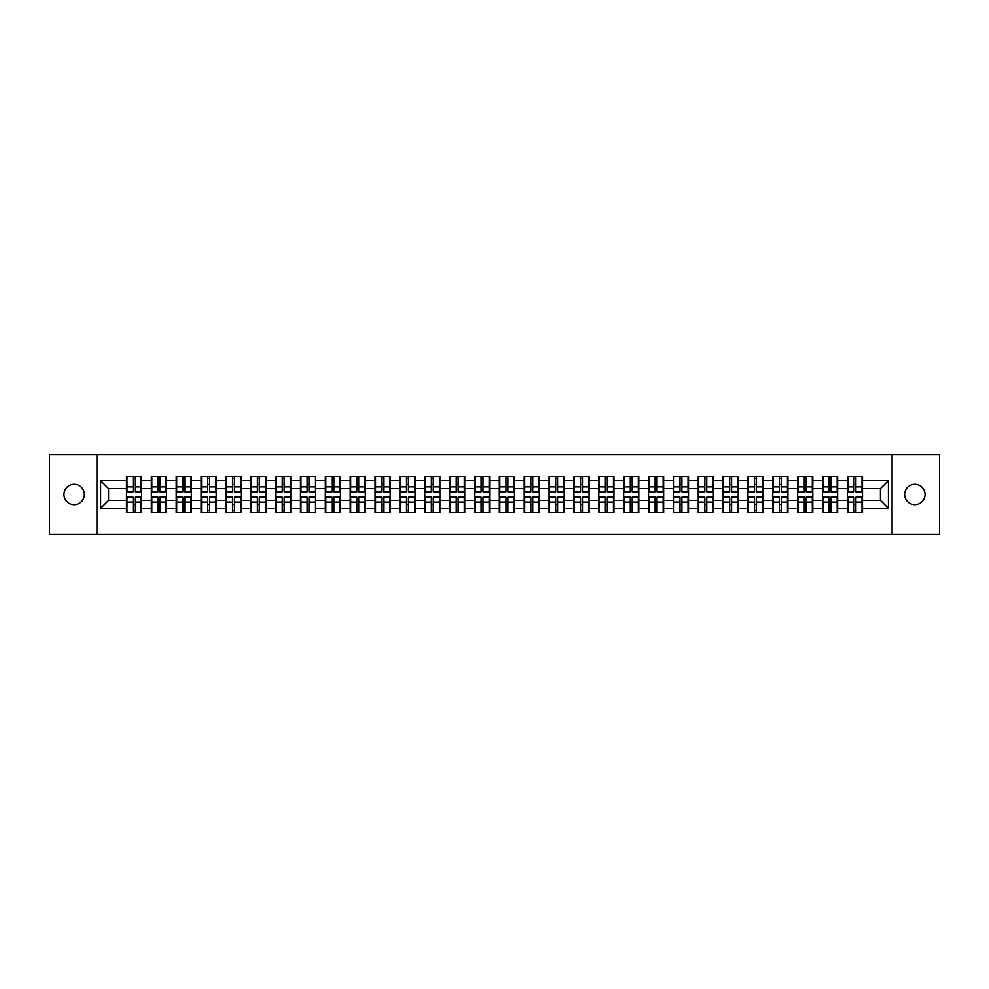 <?xml version="1.0" encoding="UTF-8"?>
<svg xmlns="http://www.w3.org/2000/svg" width="989" height="989" viewBox="0 0 989 989"><rect width="100%" height="100%" fill="white"/><g stroke="black" fill="none" stroke-linecap="round" stroke-linejoin="round"><path stroke-width="1.48" d="M914.85 504.699A10.199 10.199 0 0 1 904.651 494.5A10.199 10.199 0 0 1 914.85 484.301A10.199 10.199 0 0 1 925.049 494.5A10.199 10.199 0 0 1 914.85 504.699M74.15 504.699A10.199 10.199 0 0 1 63.951 494.5A10.199 10.199 0 0 1 74.15 484.301A10.199 10.199 0 0 1 84.349 494.5A10.199 10.199 0 0 1 74.15 504.699M892.066 534.332L939.55 534.332L939.55 454.668L892.066 454.668L892.066 534.332L96.934 534.332L96.934 454.668L49.45 454.668L49.45 534.332L96.934 534.332M892.066 454.668L96.934 454.668M880.433 500.397L880.433 488.603L862.507 488.603L862.507 500.397L880.433 500.397L888.406 508.358L888.406 480.642L862.507 480.642L862.507 476.5L847.375 476.5L847.375 488.603L837.646 488.603L837.646 500.397L847.375 500.397L847.375 488.603M888.406 508.358L862.507 508.358L862.507 512.5L847.375 512.5L847.375 508.358L837.646 508.358L837.646 512.5L822.514 512.5L822.514 508.358L812.797 508.358L812.797 512.5L797.653 512.5L797.653 508.358L787.936 508.358L787.936 512.5L772.792 512.5L772.792 508.358L763.075 508.358L763.075 512.5L747.944 512.5L747.944 508.358L738.214 508.358L738.214 512.5L723.083 512.5L723.083 508.358L713.366 508.358L713.366 512.5L698.222 512.5L698.222 508.358L688.505 508.358L688.505 512.5L673.361 512.5L673.361 508.358L663.644 508.358L663.644 512.5L648.512 512.5L648.512 508.358L638.783 508.358L638.783 512.5L623.651 512.5L623.651 508.358L613.934 508.358L613.934 512.5L598.79 512.5L598.79 508.358L589.073 508.358L589.073 512.5L573.929 512.5L573.929 508.358L564.212 508.358L564.212 512.5L549.08 512.5L549.08 508.358L539.351 508.358L539.351 512.5L524.219 512.5L524.219 508.358L514.503 508.358L514.503 512.5L499.358 512.5L499.358 508.358L489.642 508.358L489.642 512.5L474.497 512.5L474.497 508.358L464.781 508.358L464.781 512.5L449.649 512.5L449.649 508.358L439.92 508.358L439.92 512.5L424.788 512.5L424.788 508.358L415.071 508.358L415.071 512.5L399.927 512.5L399.927 508.358L390.21 508.358L390.21 512.5L375.066 512.5L375.066 508.358L365.349 508.358L365.349 512.5L350.217 512.5L350.217 508.358L340.488 508.358L340.488 512.5L325.356 512.5L325.356 508.358L315.639 508.358L315.639 512.5L300.495 512.5L300.495 508.358L290.778 508.358L290.778 512.5L275.634 512.5L275.634 508.358L265.917 508.358L265.917 512.5L250.786 512.5L250.786 508.358L241.056 508.358L241.056 512.5L225.925 512.5L225.925 508.358L216.208 508.358L216.208 512.5L201.064 512.5L201.064 508.358L191.347 508.358L191.347 512.5L176.203 512.5L176.203 508.358L166.486 508.358L166.486 512.5L151.354 512.5L151.354 508.358L141.625 508.358L141.625 512.5L126.493 512.5L126.493 508.358L100.594 508.358L100.594 480.642L126.493 480.642L126.493 488.603L108.567 488.603L108.567 500.397L126.493 500.397L126.493 488.603M847.375 480.642L837.646 480.642L837.646 476.5L822.514 476.5L822.514 480.642L812.797 480.642L812.797 476.5L797.653 476.5L797.653 480.642L787.936 480.642L787.936 476.5L772.792 476.5L772.792 480.642L763.075 480.642L763.075 476.5L747.944 476.5L747.944 480.642L738.214 480.642L738.214 476.5L723.083 476.5L723.083 480.642L713.366 480.642L713.366 476.5L698.222 476.5L698.222 480.642L688.505 480.642L688.505 476.5L673.361 476.5L673.361 480.642L663.644 480.642L663.644 476.5L648.512 476.5L648.512 480.642L638.783 480.642L638.783 476.5L623.651 476.5L623.651 480.642L613.934 480.642L613.934 476.5L598.79 476.5L598.79 480.642L589.073 480.642L589.073 476.5L573.929 476.5L573.929 480.642L564.212 480.642L564.212 476.5L549.08 476.5L549.08 480.642L539.351 480.642L539.351 476.5L524.219 476.5L524.219 480.642L514.503 480.642L514.503 476.5L499.358 476.5L499.358 480.642L489.642 480.642L489.642 476.5L474.497 476.5L474.497 480.642L464.781 480.642L464.781 476.5L449.649 476.5L449.649 480.642L439.92 480.642L439.92 476.5L424.788 476.5L424.788 480.642L415.071 480.642L415.071 476.5L399.927 476.5L399.927 480.642L390.21 480.642L390.21 476.5L375.066 476.5L375.066 480.642L365.349 480.642L365.349 476.5L350.217 476.5L350.217 480.642L340.488 480.642L340.488 476.5L325.356 476.5L325.356 480.642L315.639 480.642L315.639 476.5L300.495 476.5L300.495 480.642L290.778 480.642L290.778 476.5L275.634 476.5L275.634 480.642L265.917 480.642L265.917 476.5L250.786 476.5L250.786 480.642L241.056 480.642L241.056 476.5L225.925 476.5L225.925 480.642L216.208 480.642L216.208 476.5L201.064 476.5L201.064 480.642L191.347 480.642L191.347 476.5L176.203 476.5L176.203 480.642L166.486 480.642L166.486 476.5L151.354 476.5L151.354 480.642L141.625 480.642L141.625 476.5L126.493 476.5L126.493 480.642M847.375 500.397L847.375 508.358M837.646 500.397L837.646 508.358M837.646 480.642L837.646 488.603M812.797 500.397L822.514 500.397L822.514 488.603L812.797 488.603L812.797 508.358M822.514 500.397L822.514 508.358M822.514 480.642L822.514 488.603M812.797 480.642L812.797 488.603M787.936 500.397L797.653 500.397L797.653 488.603L787.936 488.603L787.936 508.358M797.653 500.397L797.653 508.358M797.653 480.642L797.653 488.603M787.936 480.642L787.936 488.603M763.075 500.397L772.792 500.397L772.792 488.603L763.075 488.603L763.075 508.358M772.792 500.397L772.792 508.358M772.792 480.642L772.792 488.603M763.075 480.642L763.075 488.603M738.214 500.397L747.944 500.397L747.944 488.603L738.214 488.603L738.214 508.358M747.944 500.397L747.944 508.358M747.944 480.642L747.944 488.603M738.214 480.642L738.214 488.603M713.366 500.397L723.083 500.397L723.083 488.603L713.366 488.603L713.366 508.358M723.083 500.397L723.083 508.358M723.083 480.642L723.083 488.603M713.366 480.642L713.366 488.603M688.505 500.397L698.222 500.397L698.222 488.603L688.505 488.603L688.505 508.358M698.222 500.397L698.222 508.358M698.222 480.642L698.222 488.603M688.505 480.642L688.505 488.603M663.644 500.397L673.361 500.397L673.361 488.603L663.644 488.603L663.644 508.358M673.361 500.397L673.361 508.358M673.361 480.642L673.361 488.603M663.644 480.642L663.644 488.603M638.783 500.397L648.512 500.397L648.512 488.603L638.783 488.603L638.783 508.358M648.512 500.397L648.512 508.358M648.512 480.642L648.512 488.603M638.783 480.642L638.783 488.603M613.934 500.397L623.651 500.397L623.651 488.603L613.934 488.603L613.934 508.358M623.651 500.397L623.651 508.358M623.651 480.642L623.651 488.603M613.934 480.642L613.934 488.603M589.073 500.397L598.79 500.397L598.79 488.603L589.073 488.603L589.073 508.358M598.79 500.397L598.79 508.358M598.79 480.642L598.79 488.603M589.073 480.642L589.073 488.603M564.212 500.397L573.929 500.397L573.929 488.603L564.212 488.603L564.212 508.358M573.929 500.397L573.929 508.358M573.929 480.642L573.929 488.603M564.212 480.642L564.212 488.603M539.351 500.397L549.08 500.397L549.08 488.603L539.351 488.603L539.351 508.358M549.08 500.397L549.08 508.358M549.08 480.642L549.08 488.603M539.351 480.642L539.351 488.603M514.503 500.397L524.219 500.397L524.219 488.603L514.503 488.603L514.503 508.358M524.219 500.397L524.219 508.358M524.219 480.642L524.219 488.603M514.503 480.642L514.503 488.603M489.642 500.397L499.358 500.397L499.358 488.603L489.642 488.603L489.642 508.358M499.358 500.397L499.358 508.358M499.358 480.642L499.358 488.603M489.642 480.642L489.642 488.603M464.781 500.397L474.497 500.397L474.497 488.603L464.781 488.603L464.781 508.358M474.497 500.397L474.497 508.358M474.497 480.642L474.497 488.603M464.781 480.642L464.781 488.603M439.92 500.397L449.649 500.397L449.649 488.603L439.92 488.603L439.92 508.358M449.649 500.397L449.649 508.358M449.649 480.642L449.649 488.603M439.92 480.642L439.92 488.603M415.071 500.397L424.788 500.397L424.788 488.603L415.071 488.603L415.071 508.358M424.788 500.397L424.788 508.358M424.788 480.642L424.788 488.603M415.071 480.642L415.071 488.603M390.21 500.397L399.927 500.397L399.927 488.603L390.21 488.603L390.21 508.358M399.927 500.397L399.927 508.358M399.927 480.642L399.927 488.603M390.21 480.642L390.21 488.603M365.349 500.397L375.066 500.397L375.066 488.603L365.349 488.603L365.349 508.358M375.066 500.397L375.066 508.358M375.066 480.642L375.066 488.603M365.349 480.642L365.349 488.603M340.488 500.397L350.217 500.397L350.217 488.603L340.488 488.603L340.488 508.358M350.217 500.397L350.217 508.358M350.217 480.642L350.217 488.603M340.488 480.642L340.488 488.603M315.639 500.397L325.356 500.397L325.356 488.603L315.639 488.603L315.639 508.358M325.356 500.397L325.356 508.358M325.356 480.642L325.356 488.603M315.639 480.642L315.639 488.603M290.778 500.397L300.495 500.397L300.495 488.603L290.778 488.603L290.778 508.358M300.495 500.397L300.495 508.358M300.495 480.642L300.495 488.603M290.778 480.642L290.778 488.603M265.917 500.397L275.634 500.397L275.634 488.603L265.917 488.603L265.917 508.358M275.634 500.397L275.634 508.358M275.634 480.642L275.634 488.603M265.917 480.642L265.917 488.603M241.056 500.397L250.786 500.397L250.786 488.603L241.056 488.603L241.056 508.358M250.786 500.397L250.786 508.358M250.786 480.642L250.786 488.603M241.056 480.642L241.056 488.603M216.208 500.397L225.925 500.397L225.925 488.603L216.208 488.603L216.208 508.358M225.925 500.397L225.925 508.358M225.925 480.642L225.925 488.603M216.208 480.642L216.208 488.603M191.347 500.397L201.064 500.397L201.064 488.603L191.347 488.603L191.347 508.358M201.064 500.397L201.064 508.358M201.064 480.642L201.064 488.603M191.347 480.642L191.347 488.603M166.486 500.397L176.203 500.397L176.203 488.603L166.486 488.603L166.486 508.358M176.203 500.397L176.203 508.358M176.203 480.642L176.203 488.603M166.486 480.642L166.486 488.603M141.625 500.397L151.354 500.397L151.354 488.603L141.625 488.603L141.625 508.358M151.354 500.397L151.354 508.358M151.354 480.642L151.354 488.603M141.625 480.642L141.625 488.603M126.493 500.397L126.493 508.358M108.567 500.397L100.594 508.358M100.594 480.642L108.567 488.603M862.507 500.397L862.507 508.358M862.507 480.642L862.507 488.603M888.406 480.642L880.433 488.603M141.155 476.5L141.155 491.793L135.023 491.793L135.023 476.5M133.107 476.5L133.107 491.793L126.975 491.793L126.975 476.5M133.107 478.565L135.023 478.565M135.023 484.462L133.107 484.462M126.975 512.5L126.975 497.207L133.107 497.207L133.107 512.5M135.023 512.5L135.023 497.207L141.155 497.207L141.155 512.5M135.023 510.435L133.107 510.435M133.107 504.538L135.023 504.538M166.016 476.5L166.016 491.793L159.872 491.793L159.872 476.5M157.968 476.5L157.968 491.793L151.824 491.793L151.824 476.5M157.968 478.565L159.872 478.565M159.872 484.462L157.968 484.462M190.865 476.5L190.865 491.793L184.733 491.793L184.733 476.5M182.817 476.5L182.817 491.793L176.685 491.793L176.685 476.5M182.817 478.565L184.733 478.565M184.733 484.462L182.817 484.462M215.726 476.5L215.726 491.793L209.594 491.793L209.594 476.5M207.678 476.5L207.678 491.793L201.546 491.793L201.546 476.5M207.678 478.565L209.594 478.565M209.594 484.462L207.678 484.462M240.587 476.5L240.587 491.793L234.455 491.793L234.455 476.5M232.539 476.5L232.539 491.793L226.407 491.793L226.407 476.5M232.539 478.565L234.455 478.565M234.455 484.462L232.539 484.462M265.448 476.5L265.448 491.793L259.303 491.793L259.303 476.5M257.4 476.5L257.4 491.793L251.255 491.793L251.255 476.5M257.4 478.565L259.303 478.565M259.303 484.462L257.4 484.462M151.824 512.5L151.824 497.207L157.968 497.207L157.968 512.5M159.872 512.5L159.872 497.207L166.016 497.207L166.016 512.5M159.872 510.435L157.968 510.435M157.968 504.538L159.872 504.538M176.685 512.5L176.685 497.207L182.817 497.207L182.817 512.5M184.733 512.5L184.733 497.207L190.865 497.207L190.865 512.5M184.733 510.435L182.817 510.435M182.817 504.538L184.733 504.538M201.546 512.5L201.546 497.207L207.678 497.207L207.678 512.5M209.594 512.5L209.594 497.207L215.726 497.207L215.726 512.5M209.594 510.435L207.678 510.435M207.678 504.538L209.594 504.538M226.407 512.5L226.407 497.207L232.539 497.207L232.539 512.5M234.455 512.5L234.455 497.207L240.587 497.207L240.587 512.5M234.455 510.435L232.539 510.435M232.539 504.538L234.455 504.538M251.255 512.5L251.255 497.207L257.4 497.207L257.4 512.5M259.303 512.5L259.303 497.207L265.448 497.207L265.448 512.5M259.303 510.435L257.4 510.435M257.4 504.538L259.303 504.538M290.296 476.5L290.296 491.793L284.164 491.793L284.164 476.5M282.248 476.5L282.248 491.793L276.116 491.793L276.116 476.5M282.248 478.565L284.164 478.565M284.164 484.462L282.248 484.462M276.116 512.5L276.116 497.207L282.248 497.207L282.248 512.5M284.164 512.5L284.164 497.207L290.296 497.207L290.296 512.5M284.164 510.435L282.248 510.435M282.248 504.538L284.164 504.538M315.157 476.5L315.157 491.793L309.025 491.793L309.025 476.5M307.109 476.5L307.109 491.793L300.977 491.793L300.977 476.5M307.109 478.565L309.025 478.565M309.025 484.462L307.109 484.462M300.977 512.5L300.977 497.207L307.109 497.207L307.109 512.5M309.025 512.5L309.025 497.207L315.157 497.207L315.157 512.5M309.025 510.435L307.109 510.435M307.109 504.538L309.025 504.538M340.018 476.5L340.018 491.793L333.886 491.793L333.886 476.5M331.97 476.5L331.97 491.793L325.838 491.793L325.838 476.5M331.97 478.565L333.886 478.565M333.886 484.462L331.97 484.462M325.838 512.5L325.838 497.207L331.97 497.207L331.97 512.5M333.886 512.5L333.886 497.207L340.018 497.207L340.018 512.5M333.886 510.435L331.97 510.435M331.97 504.538L333.886 504.538M364.879 476.5L364.879 491.793L358.735 491.793L358.735 476.5M356.831 476.5L356.831 491.793L350.687 491.793L350.687 476.5M356.831 478.565L358.735 478.565M358.735 484.462L356.831 484.462M350.687 512.5L350.687 497.207L356.831 497.207L356.831 512.5M358.735 512.5L358.735 497.207L364.879 497.207L364.879 512.5M358.735 510.435L356.831 510.435M356.831 504.538L358.735 504.538M389.728 476.5L389.728 491.793L383.596 491.793L383.596 476.5M381.68 476.5L381.68 491.793L375.548 491.793L375.548 476.5M381.68 478.565L383.596 478.565M383.596 484.462L381.68 484.462M375.548 512.5L375.548 497.207L381.68 497.207L381.68 512.5M383.596 512.5L383.596 497.207L389.728 497.207L389.728 512.5M383.596 510.435L381.68 510.435M381.68 504.538L383.596 504.538M414.589 476.5L414.589 491.793L408.457 491.793L408.457 476.5M406.541 476.5L406.541 491.793L400.409 491.793L400.409 476.5M406.541 478.565L408.457 478.565M408.457 484.462L406.541 484.462M400.409 512.5L400.409 497.207L406.541 497.207L406.541 512.5M408.457 512.5L408.457 497.207L414.589 497.207L414.589 512.5M408.457 510.435L406.541 510.435M406.541 504.538L408.457 504.538M439.45 476.5L439.45 491.793L433.306 491.793L433.306 476.5M431.402 476.5L431.402 491.793L425.27 491.793L425.27 476.5M431.402 478.565L433.306 478.565M433.306 484.462L431.402 484.462M425.27 512.5L425.27 497.207L431.402 497.207L431.402 512.5M433.306 512.5L433.306 497.207L439.45 497.207L439.45 512.5M433.306 510.435L431.402 510.435M431.402 504.538L433.306 504.538M464.298 476.5L464.298 491.793L458.167 491.793L458.167 476.5M456.263 476.5L456.263 491.793L450.119 491.793L450.119 476.5M456.263 478.565L458.167 478.565M458.167 484.462L456.263 484.462M450.119 512.5L450.119 497.207L456.263 497.207L456.263 512.5M458.167 512.5L458.167 497.207L464.298 497.207L464.298 512.5M458.167 510.435L456.263 510.435M456.263 504.538L458.167 504.538M489.159 476.5L489.159 491.793L483.028 491.793L483.028 476.5M481.111 476.5L481.111 491.793L474.98 491.793L474.98 476.5M481.111 478.565L483.028 478.565M483.028 484.462L481.111 484.462M474.98 512.5L474.98 497.207L481.111 497.207L481.111 512.5M483.028 512.5L483.028 497.207L489.159 497.207L489.159 512.5M483.028 510.435L481.111 510.435M481.111 504.538L483.028 504.538M514.02 476.5L514.02 491.793L507.889 491.793L507.889 476.5M505.972 476.5L505.972 491.793L499.841 491.793L499.841 476.5M505.972 478.565L507.889 478.565M507.889 484.462L505.972 484.462M499.841 512.5L499.841 497.207L505.972 497.207L505.972 512.5M507.889 512.5L507.889 497.207L514.02 497.207L514.02 512.5M507.889 510.435L505.972 510.435M505.972 504.538L507.889 504.538M538.881 476.5L538.881 491.793L532.737 491.793L532.737 476.5M530.833 476.5L530.833 491.793L524.702 491.793L524.702 476.5M530.833 478.565L532.737 478.565M532.737 484.462L530.833 484.462M524.702 512.5L524.702 497.207L530.833 497.207L530.833 512.5M532.737 512.5L532.737 497.207L538.881 497.207L538.881 512.5M532.737 510.435L530.833 510.435M530.833 504.538L532.737 504.538M563.73 476.5L563.73 491.793L557.598 491.793L557.598 476.5M555.694 476.5L555.694 491.793L549.55 491.793L549.55 476.5M555.694 478.565L557.598 478.565M557.598 484.462L555.694 484.462M549.55 512.5L549.55 497.207L555.694 497.207L555.694 512.5M557.598 512.5L557.598 497.207L563.73 497.207L563.73 512.5M557.598 510.435L555.694 510.435M555.694 504.538L557.598 504.538M588.591 476.5L588.591 491.793L582.459 491.793L582.459 476.5M580.543 476.5L580.543 491.793L574.411 491.793L574.411 476.5M580.543 478.565L582.459 478.565M582.459 484.462L580.543 484.462M574.411 512.5L574.411 497.207L580.543 497.207L580.543 512.5M582.459 512.5L582.459 497.207L588.591 497.207L588.591 512.5M582.459 510.435L580.543 510.435M580.543 504.538L582.459 504.538M613.452 476.5L613.452 491.793L607.32 491.793L607.32 476.5M605.404 476.5L605.404 491.793L599.272 491.793L599.272 476.5M605.404 478.565L607.32 478.565M607.32 484.462L605.404 484.462M599.272 512.5L599.272 497.207L605.404 497.207L605.404 512.5M607.32 512.5L607.32 497.207L613.452 497.207L613.452 512.5M607.32 510.435L605.404 510.435M605.404 504.538L607.32 504.538M638.313 476.5L638.313 491.793L632.169 491.793L632.169 476.5M630.265 476.5L630.265 491.793L624.121 491.793L624.121 476.5M630.265 478.565L632.169 478.565M632.169 484.462L630.265 484.462M624.121 512.5L624.121 497.207L630.265 497.207L630.265 512.5M632.169 512.5L632.169 497.207L638.313 497.207L638.313 512.5M632.169 510.435L630.265 510.435M630.265 504.538L632.169 504.538M663.162 476.5L663.162 491.793L657.03 491.793L657.03 476.5M655.114 476.5L655.114 491.793L648.982 491.793L648.982 476.5M655.114 478.565L657.03 478.565M657.03 484.462L655.114 484.462M648.982 512.5L648.982 497.207L655.114 497.207L655.114 512.5M657.03 512.5L657.03 497.207L663.162 497.207L663.162 512.5M657.03 510.435L655.114 510.435M655.114 504.538L657.03 504.538M688.023 476.5L688.023 491.793L681.891 491.793L681.891 476.5M679.975 476.5L679.975 491.793L673.843 491.793L673.843 476.5M679.975 478.565L681.891 478.565M681.891 484.462L679.975 484.462M673.843 512.5L673.843 497.207L679.975 497.207L679.975 512.5M681.891 512.5L681.891 497.207L688.023 497.207L688.023 512.5M681.891 510.435L679.975 510.435M679.975 504.538L681.891 504.538M712.884 476.5L712.884 491.793L706.752 491.793L706.752 476.5M704.836 476.5L704.836 491.793L698.704 491.793L698.704 476.5M704.836 478.565L706.752 478.565M706.752 484.462L704.836 484.462M698.704 512.5L698.704 497.207L704.836 497.207L704.836 512.5M706.752 512.5L706.752 497.207L712.884 497.207L712.884 512.5M706.752 510.435L704.836 510.435M704.836 504.538L706.752 504.538M737.745 476.5L737.745 491.793L731.6 491.793L731.6 476.5M729.697 476.5L729.697 491.793L723.552 491.793L723.552 476.5M729.697 478.565L731.6 478.565M731.6 484.462L729.697 484.462M723.552 512.5L723.552 497.207L729.697 497.207L729.697 512.5M731.6 512.5L731.6 497.207L737.745 497.207L737.745 512.5M731.6 510.435L729.697 510.435M729.697 504.538L731.6 504.538M762.593 476.5L762.593 491.793L756.461 491.793L756.461 476.5M754.545 476.5L754.545 491.793L748.413 491.793L748.413 476.5M754.545 478.565L756.461 478.565M756.461 484.462L754.545 484.462M748.413 512.5L748.413 497.207L754.545 497.207L754.545 512.5M756.461 512.5L756.461 497.207L762.593 497.207L762.593 512.5M756.461 510.435L754.545 510.435M754.545 504.538L756.461 504.538M787.454 476.5L787.454 491.793L781.322 491.793L781.322 476.5M779.406 476.5L779.406 491.793L773.274 491.793L773.274 476.5M779.406 478.565L781.322 478.565M781.322 484.462L779.406 484.462M773.274 512.5L773.274 497.207L779.406 497.207L779.406 512.5M781.322 512.5L781.322 497.207L787.454 497.207L787.454 512.5M781.322 510.435L779.406 510.435M779.406 504.538L781.322 504.538M812.315 476.5L812.315 491.793L806.183 491.793L806.183 476.5M804.267 476.5L804.267 491.793L798.135 491.793L798.135 476.5M804.267 478.565L806.183 478.565M806.183 484.462L804.267 484.462M798.135 512.5L798.135 497.207L804.267 497.207L804.267 512.5M806.183 512.5L806.183 497.207L812.315 497.207L812.315 512.5M806.183 510.435L804.267 510.435M804.267 504.538L806.183 504.538M837.176 476.5L837.176 491.793L831.032 491.793L831.032 476.5M829.128 476.5L829.128 491.793L822.984 491.793L822.984 476.5M829.128 478.565L831.032 478.565M831.032 484.462L829.128 484.462M822.984 512.5L822.984 497.207L829.128 497.207L829.128 512.5M831.032 512.5L831.032 497.207L837.176 497.207L837.176 512.5M831.032 510.435L829.128 510.435M829.128 504.538L831.032 504.538M862.025 476.5L862.025 491.793L855.893 491.793L855.893 476.5M853.977 476.5L853.977 491.793L847.845 491.793L847.845 476.5M853.977 478.565L855.893 478.565M855.893 484.462L853.977 484.462M847.845 512.5L847.845 497.207L853.977 497.207L853.977 512.5M855.893 512.5L855.893 497.207L862.025 497.207L862.025 512.5M855.893 510.435L853.977 510.435M853.977 504.538L855.893 504.538M133.107 486.872L126.975 486.872M133.107 491.582L126.975 491.582M141.155 486.872L135.023 486.872M141.155 491.582L135.023 491.582M135.023 502.128L141.155 502.128M135.023 497.418L141.155 497.418M126.975 502.128L133.107 502.128M126.975 497.418L133.107 497.418M157.968 486.872L151.824 486.872M157.968 491.582L151.824 491.582M166.016 486.872L159.872 486.872M166.016 491.582L159.872 491.582M182.817 486.872L176.685 486.872M182.817 491.582L176.685 491.582M190.865 486.872L184.733 486.872M190.865 491.582L184.733 491.582M207.678 486.872L201.546 486.872M207.678 491.582L201.546 491.582M215.726 486.872L209.594 486.872M215.726 491.582L209.594 491.582M232.539 486.872L226.407 486.872M232.539 491.582L226.407 491.582M240.587 486.872L234.455 486.872M240.587 491.582L234.455 491.582M257.4 486.872L251.255 486.872M257.4 491.582L251.255 491.582M265.448 486.872L259.303 486.872M265.448 491.582L259.303 491.582M159.872 502.128L166.016 502.128M159.872 497.418L166.016 497.418M151.824 502.128L157.968 502.128M151.824 497.418L157.968 497.418M184.733 502.128L190.865 502.128M184.733 497.418L190.865 497.418M176.685 502.128L182.817 502.128M176.685 497.418L182.817 497.418M209.594 502.128L215.726 502.128M209.594 497.418L215.726 497.418M201.546 502.128L207.678 502.128M201.546 497.418L207.678 497.418M234.455 502.128L240.587 502.128M234.455 497.418L240.587 497.418M226.407 502.128L232.539 502.128M226.407 497.418L232.539 497.418M259.303 502.128L265.448 502.128M259.303 497.418L265.448 497.418M251.255 502.128L257.4 502.128M251.255 497.418L257.4 497.418M282.248 486.872L276.116 486.872M282.248 491.582L276.116 491.582M290.296 486.872L284.164 486.872M290.296 491.582L284.164 491.582M284.164 502.128L290.296 502.128M284.164 497.418L290.296 497.418M276.116 502.128L282.248 502.128M276.116 497.418L282.248 497.418M307.109 486.872L300.977 486.872M307.109 491.582L300.977 491.582M315.157 486.872L309.025 486.872M315.157 491.582L309.025 491.582M309.025 502.128L315.157 502.128M309.025 497.418L315.157 497.418M300.977 502.128L307.109 502.128M300.977 497.418L307.109 497.418M331.97 486.872L325.838 486.872M331.97 491.582L325.838 491.582M340.018 486.872L333.886 486.872M340.018 491.582L333.886 491.582M333.886 502.128L340.018 502.128M333.886 497.418L340.018 497.418M325.838 502.128L331.97 502.128M325.838 497.418L331.97 497.418M356.831 486.872L350.687 486.872M356.831 491.582L350.687 491.582M364.879 486.872L358.735 486.872M364.879 491.582L358.735 491.582M358.735 502.128L364.879 502.128M358.735 497.418L364.879 497.418M350.687 502.128L356.831 502.128M350.687 497.418L356.831 497.418M381.68 486.872L375.548 486.872M381.68 491.582L375.548 491.582M389.728 486.872L383.596 486.872M389.728 491.582L383.596 491.582M383.596 502.128L389.728 502.128M383.596 497.418L389.728 497.418M375.548 502.128L381.68 502.128M375.548 497.418L381.68 497.418M406.541 486.872L400.409 486.872M406.541 491.582L400.409 491.582M414.589 486.872L408.457 486.872M414.589 491.582L408.457 491.582M408.457 502.128L414.589 502.128M408.457 497.418L414.589 497.418M400.409 502.128L406.541 502.128M400.409 497.418L406.541 497.418M431.402 486.872L425.27 486.872M431.402 491.582L425.27 491.582M439.45 486.872L433.306 486.872M439.45 491.582L433.306 491.582M433.306 502.128L439.45 502.128M433.306 497.418L439.45 497.418M425.27 502.128L431.402 502.128M425.27 497.418L431.402 497.418M456.263 486.872L450.119 486.872M456.263 491.582L450.119 491.582M464.298 486.872L458.167 486.872M464.298 491.582L458.167 491.582M458.167 502.128L464.298 502.128M458.167 497.418L464.298 497.418M450.119 502.128L456.263 502.128M450.119 497.418L456.263 497.418M481.111 486.872L474.98 486.872M481.111 491.582L474.98 491.582M489.159 486.872L483.028 486.872M489.159 491.582L483.028 491.582M483.028 502.128L489.159 502.128M483.028 497.418L489.159 497.418M474.98 502.128L481.111 502.128M474.98 497.418L481.111 497.418M505.972 486.872L499.841 486.872M505.972 491.582L499.841 491.582M514.02 486.872L507.889 486.872M514.02 491.582L507.889 491.582M507.889 502.128L514.02 502.128M507.889 497.418L514.02 497.418M499.841 502.128L505.972 502.128M499.841 497.418L505.972 497.418M530.833 486.872L524.702 486.872M530.833 491.582L524.702 491.582M538.881 486.872L532.737 486.872M538.881 491.582L532.737 491.582M532.737 502.128L538.881 502.128M532.737 497.418L538.881 497.418M524.702 502.128L530.833 502.128M524.702 497.418L530.833 497.418M555.694 486.872L549.55 486.872M555.694 491.582L549.55 491.582M563.73 486.872L557.598 486.872M563.73 491.582L557.598 491.582M557.598 502.128L563.73 502.128M557.598 497.418L563.73 497.418M549.55 502.128L555.694 502.128M549.55 497.418L555.694 497.418M580.543 486.872L574.411 486.872M580.543 491.582L574.411 491.582M588.591 486.872L582.459 486.872M588.591 491.582L582.459 491.582M582.459 502.128L588.591 502.128M582.459 497.418L588.591 497.418M574.411 502.128L580.543 502.128M574.411 497.418L580.543 497.418M605.404 486.872L599.272 486.872M605.404 491.582L599.272 491.582M613.452 486.872L607.32 486.872M613.452 491.582L607.32 491.582M607.32 502.128L613.452 502.128M607.32 497.418L613.452 497.418M599.272 502.128L605.404 502.128M599.272 497.418L605.404 497.418M630.265 486.872L624.121 486.872M630.265 491.582L624.121 491.582M638.313 486.872L632.169 486.872M638.313 491.582L632.169 491.582M632.169 502.128L638.313 502.128M632.169 497.418L638.313 497.418M624.121 502.128L630.265 502.128M624.121 497.418L630.265 497.418M655.114 486.872L648.982 486.872M655.114 491.582L648.982 491.582M663.162 486.872L657.03 486.872M663.162 491.582L657.03 491.582M657.03 502.128L663.162 502.128M657.03 497.418L663.162 497.418M648.982 502.128L655.114 502.128M648.982 497.418L655.114 497.418M679.975 486.872L673.843 486.872M679.975 491.582L673.843 491.582M688.023 486.872L681.891 486.872M688.023 491.582L681.891 491.582M681.891 502.128L688.023 502.128M681.891 497.418L688.023 497.418M673.843 502.128L679.975 502.128M673.843 497.418L679.975 497.418M704.836 486.872L698.704 486.872M704.836 491.582L698.704 491.582M712.884 486.872L706.752 486.872M712.884 491.582L706.752 491.582M706.752 502.128L712.884 502.128M706.752 497.418L712.884 497.418M698.704 502.128L704.836 502.128M698.704 497.418L704.836 497.418M729.697 486.872L723.552 486.872M729.697 491.582L723.552 491.582M737.745 486.872L731.6 486.872M737.745 491.582L731.6 491.582M731.6 502.128L737.745 502.128M731.6 497.418L737.745 497.418M723.552 502.128L729.697 502.128M723.552 497.418L729.697 497.418M754.545 486.872L748.413 486.872M754.545 491.582L748.413 491.582M762.593 486.872L756.461 486.872M762.593 491.582L756.461 491.582M756.461 502.128L762.593 502.128M756.461 497.418L762.593 497.418M748.413 502.128L754.545 502.128M748.413 497.418L754.545 497.418M779.406 486.872L773.274 486.872M779.406 491.582L773.274 491.582M787.454 486.872L781.322 486.872M787.454 491.582L781.322 491.582M781.322 502.128L787.454 502.128M781.322 497.418L787.454 497.418M773.274 502.128L779.406 502.128M773.274 497.418L779.406 497.418M804.267 486.872L798.135 486.872M804.267 491.582L798.135 491.582M812.315 486.872L806.183 486.872M812.315 491.582L806.183 491.582M806.183 502.128L812.315 502.128M806.183 497.418L812.315 497.418M798.135 502.128L804.267 502.128M798.135 497.418L804.267 497.418M829.128 486.872L822.984 486.872M829.128 491.582L822.984 491.582M837.176 486.872L831.032 486.872M837.176 491.582L831.032 491.582M831.032 502.128L837.176 502.128M831.032 497.418L837.176 497.418M822.984 502.128L829.128 502.128M822.984 497.418L829.128 497.418M853.977 486.872L847.845 486.872M853.977 491.582L847.845 491.582M862.025 486.872L855.893 486.872M862.025 491.582L855.893 491.582M855.893 502.128L862.025 502.128M855.893 497.418L862.025 497.418M847.845 502.128L853.977 502.128M847.845 497.418L853.977 497.418"/></g></svg>
